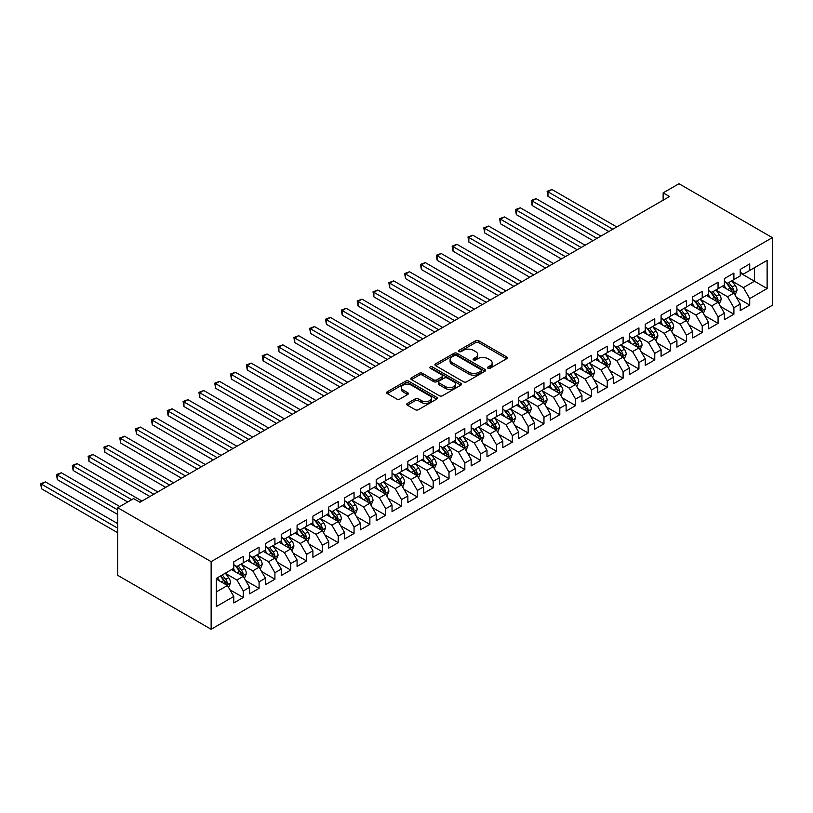 <?xml version="1.0" encoding="UTF-8"?>
<svg xmlns="http://www.w3.org/2000/svg" width="813" height="813" viewBox="0 0 813 813"><rect width="100%" height="100%" fill="white"/><g stroke="black" fill="none" stroke-linecap="round" stroke-linejoin="round"><path stroke-width="1.22" d="M487.993 368.238A1.535 0.884 0 0 0 490.168 368.238L506.672 358.706A2.195 1.27 0 0 0 507.312 357.811A2.195 1.27 0 0 0 506.672 356.917L478.705 340.769A2.195 1.27 0 0 0 475.595 340.769L459.091 350.301A1.535 0.884 0 0 0 458.644 350.931A1.535 0.884 0 0 0 459.091 351.562A1.535 0.884 0 0 0 461.266 351.562L463.4 350.322A7.032 4.055 0 0 1 473.349 350.322L475.676 351.673A7.032 4.055 0 0 1 477.739 354.539A7.032 4.055 0 0 1 475.676 357.405L473.542 358.645A1.535 0.884 0 0 0 473.095 359.275A1.535 0.884 0 0 0 473.542 359.895A1.535 0.884 0 0 0 475.717 359.895L477.851 358.665A7.032 4.055 0 0 1 487.79 358.665L490.127 360.007A7.032 4.055 0 0 1 492.18 362.883A7.032 4.055 0 0 1 490.127 365.748L487.993 366.988A1.535 0.884 0 0 0 487.536 367.608A1.535 0.884 0 0 0 487.993 368.238L487.993 366.988M407.404 403.38A2.195 1.27 0 0 0 406.754 404.274A2.195 1.27 0 0 0 407.404 405.169L415.25 409.701A2.195 1.27 0 0 0 418.349 409.701L436.683 399.112A2.195 1.27 0 0 0 437.333 398.218A2.195 1.27 0 0 0 436.683 397.323L408.726 381.175A2.195 1.27 0 0 0 405.616 381.175L387.283 391.764A2.195 1.27 0 0 0 386.642 392.659A2.195 1.27 0 0 0 387.283 393.553L396.764 399.031A2.195 1.27 0 0 0 399.864 399.031L407.709 394.498A2.195 1.27 0 0 0 408.36 393.604A2.195 1.27 0 0 0 407.709 392.699L403.014 389.986A5.874 3.394 0 0 1 401.287 387.588A5.874 3.394 0 0 1 404.915 384.458A5.874 3.394 0 0 1 411.327 385.189L429.731 395.819A5.874 3.394 0 0 1 431.449 398.218A5.874 3.394 0 0 1 427.821 401.358A5.874 3.394 0 0 1 421.419 400.616L418.349 398.848A2.195 1.27 0 0 0 415.25 398.848L407.404 403.38L407.404 405.169L415.25 400.677L415.25 398.848M117.753 507.739L211.136 561.651L211.136 629.272L117.753 575.36L117.753 507.739L133.586 498.603L139.917 502.261L669.475 196.522L663.144 192.864L663.144 200.171M663.144 192.864L678.977 183.728L772.35 237.64L211.136 561.651M463.562 381.805A2.195 1.27 0 0 0 466.662 381.805L484.995 371.226A2.195 1.27 0 0 0 485.646 370.322A2.195 1.27 0 0 0 484.995 369.427L457.038 353.289A2.195 1.27 0 0 0 453.928 353.289L435.595 363.868A2.195 1.27 0 0 0 434.955 364.763A2.195 1.27 0 0 0 435.595 365.657L463.562 381.805M430.849 368.574A1.535 0.884 0 0 1 432.414 368.787L432.414 366.958L460.839 383.38A2.195 1.27 0 0 1 461.489 384.275A2.195 1.27 0 0 1 460.839 385.169L442.506 395.748A2.195 1.27 0 0 1 439.406 395.748L411.439 379.61L411.439 377.811A2.195 1.27 0 0 0 410.799 378.716A2.195 1.27 0 0 0 411.439 379.61M411.439 377.811L419.284 373.289A2.195 1.27 0 0 1 422.394 373.289L433.736 379.834A2.195 1.27 0 0 0 436.835 379.834L442.048 376.826A2.195 1.27 0 0 0 442.689 375.931A2.195 1.27 0 0 0 442.048 375.037L430.24 368.218A1.535 0.884 0 0 1 429.782 367.588A1.535 0.884 0 0 1 430.738 366.765A1.535 0.884 0 0 1 432.414 366.958M211.136 629.272L772.35 305.261L772.35 237.64M740.226 273.005L754.464 281.227L754.464 267.701L767.126 260.394L749.718 270.444L749.718 263.951L740.226 269.438L740.226 275.922L733.895 279.581L733.895 273.097L724.393 278.574L724.393 285.058L718.062 288.717L718.062 282.233L708.57 287.711L708.57 294.204L702.239 297.853L702.239 291.369L692.737 296.847L692.737 303.34L686.416 306.989L686.416 300.505L676.914 305.983L676.914 312.477L670.583 316.135L670.583 309.641L661.091 315.129L661.091 321.613L654.76 325.271L654.76 318.777L645.258 324.265L645.258 330.749L638.927 334.407L638.927 327.913L629.435 333.401L629.435 339.885L623.104 343.543L623.104 337.06L613.612 342.537L613.612 349.021L607.281 352.679L607.281 346.196L597.779 351.673L597.779 358.167L591.447 361.815L591.447 355.332L581.956 360.809L581.956 367.303L575.624 370.952L575.624 364.468L566.133 369.945L566.133 376.439L559.801 380.088L559.801 373.604L550.299 379.092L550.299 385.575L543.968 389.234L543.968 382.74L534.476 388.228L534.476 394.712L528.145 398.37L528.145 391.876L518.643 397.364L518.643 403.848L512.322 407.506L512.322 401.012L502.82 406.5L502.82 412.984L496.489 416.642L496.489 410.159L486.997 415.636L486.997 422.13L480.666 425.778L480.666 419.295L471.164 424.772L471.164 431.266L464.833 434.914L464.833 428.431L455.341 433.908L455.341 440.402L449.01 444.05L449.01 437.567L439.518 443.055L439.518 449.538L433.187 453.197L433.187 446.703L423.685 452.191L423.685 458.674L417.354 462.333L417.354 455.839L407.862 461.327L407.862 467.81L401.531 471.469L401.531 464.975L392.039 470.463L392.039 476.946L385.708 480.605L385.708 474.121L376.206 479.599L376.206 486.083L369.874 489.741L369.874 483.257L360.383 488.735L360.383 495.229L354.051 498.877L354.051 492.393L344.549 497.871L344.549 504.365L338.228 508.013L338.228 501.53L328.726 507.007L328.726 513.501L322.395 517.159L322.395 510.666L312.903 516.153L312.903 522.637L306.572 526.296L306.572 519.802L297.07 525.289L297.07 531.773L290.739 535.432L290.739 528.938L281.247 534.426L281.247 540.909L274.916 544.568L274.916 538.084L265.424 543.562L265.424 550.045L259.093 553.704L259.093 547.22L249.591 552.698L249.591 559.192L243.26 562.84L243.26 556.356L233.768 561.834L233.768 568.328L216.36 578.378L216.36 606.518L233.768 596.468L227.437 585.502L216.36 579.11M767.126 260.394L767.126 288.534L749.718 298.584L743.387 287.619L731.913 280.993M736.344 297.355L749.718 305.078L749.718 298.584M749.718 305.078L740.226 310.556L740.226 304.072L733.895 307.721L727.564 296.755L716.09 290.139M720.521 306.491L733.895 314.214L733.895 307.721M733.895 314.214L724.393 319.692L724.393 313.208L718.062 316.867L711.731 305.901L700.257 299.275M704.688 315.627L718.062 323.35L718.062 316.867M718.062 323.35L708.57 328.828L708.57 322.344L702.239 326.003L695.908 315.038L684.434 308.412M688.865 324.763L702.239 332.487L702.239 326.003M702.239 332.487L692.737 337.974L692.737 331.48L686.416 335.139L680.085 324.174L668.601 317.548M673.042 333.899L686.416 341.623L686.416 335.139M686.416 341.623L676.914 347.11L676.914 340.617L670.583 344.275L664.251 333.31L652.778 326.684M657.209 343.045L670.583 350.759L670.583 344.275M670.583 350.759L661.091 356.246L661.091 349.753L654.76 353.411L648.428 342.446L636.955 335.82M641.386 352.181L654.76 359.895L654.76 353.411M654.76 359.895L645.258 365.383L645.258 358.899L638.927 362.547L632.595 351.582L621.122 344.956M625.553 361.318L638.927 369.041L638.927 362.547M638.927 369.041L629.435 374.519L629.435 368.035L623.104 371.683L616.772 360.718L605.299 354.092M609.73 370.454L623.104 378.177L623.104 371.683M623.104 378.177L613.612 383.655L613.612 377.171L607.281 380.819L600.949 369.854L589.476 363.238M593.907 379.59L607.281 387.313L607.281 380.819M607.281 387.313L597.779 392.791L597.779 386.307L591.447 389.966L585.116 379L573.643 372.374M578.073 388.726L591.447 396.449L591.447 389.966M591.447 396.449L581.956 401.927L581.956 395.443L575.624 399.102L569.293 388.136L557.82 381.51M562.25 397.862L575.624 405.585L575.624 399.102M575.624 405.585L566.133 411.073L566.133 404.579L559.801 408.238L553.47 397.272L541.997 390.647M546.427 406.998L559.801 414.721L559.801 408.238M559.801 414.721L550.299 420.209L550.299 413.715L543.968 417.374L537.637 406.409L526.163 399.783M530.594 416.144L543.968 423.858L543.968 417.374M543.968 423.858L534.476 429.345L534.476 422.851L528.145 426.51L521.814 415.545L510.34 408.919M514.771 425.28L528.145 433.004L528.145 426.51M528.145 433.004L518.643 438.481L518.643 431.998L512.322 435.646L505.991 424.681L494.507 418.055M498.948 434.416L512.322 442.14L512.322 435.646M512.322 442.14L502.82 447.617L502.82 441.134L496.489 444.782L490.158 433.817L478.684 427.201M483.115 443.552L496.489 451.276L496.489 444.782M496.489 451.276L486.997 456.754L486.997 450.27L480.666 453.928L474.335 442.963L462.861 436.337M467.292 452.689L480.666 460.412L480.666 453.928M480.666 460.412L471.164 465.89L471.164 459.406L464.833 463.064L458.502 452.099L447.028 445.473M451.459 461.825L464.833 469.548L464.833 463.064M464.833 469.548L455.341 475.036L455.341 468.542L449.01 472.201L442.679 461.235L431.205 454.609M435.636 470.961L449.01 478.684L449.01 472.201M449.01 478.684L439.518 484.172L439.518 477.678L433.187 481.337L426.855 470.371L415.382 463.745M419.813 480.107L433.187 487.82L433.187 481.337M433.187 487.82L423.685 493.308L423.685 486.814L417.354 490.473L411.022 479.507L399.549 472.881M403.98 489.243L417.354 496.956L417.354 490.473M417.354 496.956L407.862 502.444L407.862 495.96L401.531 499.609L395.199 488.643L383.726 482.018M388.157 498.379L401.531 506.103L401.531 499.609M401.531 506.103L392.039 511.58L392.039 505.097L385.708 508.745L379.376 497.78L367.903 491.154M372.334 507.515L385.708 515.239L385.708 508.745M385.708 515.239L376.206 520.716L376.206 514.233L369.874 517.881L363.543 506.926L352.07 500.3M356.501 516.651L369.874 524.375L369.874 517.881M369.874 524.375L360.383 529.852L360.383 523.369L354.051 527.027L347.72 516.062L336.247 509.436M340.677 525.787L354.051 533.511L354.051 527.027M354.051 533.511L344.549 538.989L344.549 532.505L338.228 536.163L331.897 525.198L320.413 518.572M324.854 534.924L338.228 542.647L338.228 536.163M338.228 542.647L328.726 548.135L328.726 541.641L322.395 545.299L316.064 534.334L304.59 527.708M309.021 544.07L322.395 551.783L322.395 545.299M322.395 551.783L312.903 557.271L312.903 550.777L306.572 554.436L300.241 543.47L288.767 536.844M293.198 553.206L306.572 560.919L306.572 554.436M306.572 560.919L297.07 566.407L297.07 559.923L290.739 563.572L284.418 552.606L272.934 545.98M277.365 562.342L290.739 570.065L290.739 563.572M290.739 570.065L281.247 575.543L281.247 569.059L274.916 572.708L268.585 561.742L257.111 555.116M261.542 571.478L274.916 579.202L274.916 572.708M274.916 579.202L265.424 584.679L265.424 578.195L259.093 581.844L252.762 570.878L241.288 564.263M245.719 580.614L259.093 588.338L259.093 581.844M259.093 588.338L249.591 593.815L249.591 587.332L243.26 590.99L236.929 580.025L225.455 573.399M229.886 589.75L243.26 597.474L243.26 590.99M243.26 597.474L233.768 602.951L233.768 596.468M233.768 564.669L236.929 566.498L243.26 562.84M216.36 591.894L227.437 585.502M249.591 555.533L252.762 557.362L259.093 553.704M236.929 580.025L243.26 576.366L231.553 569.608M249.591 587.332L243.26 576.366M265.424 546.397L268.585 548.226L274.916 544.568M252.762 570.878L259.093 567.23L247.376 560.462M265.424 578.195L259.093 567.23M281.247 537.261L284.418 539.08L290.739 535.432M268.585 561.742L274.916 558.094L263.209 551.326M281.247 569.059L274.916 558.094M297.07 528.115L300.241 529.944L306.572 526.296M284.418 552.606L290.739 548.958L279.032 542.19M297.07 559.923L290.739 548.958M312.903 518.979L316.064 520.808L322.395 517.159M300.241 543.47L306.572 539.812L294.855 533.054M312.903 550.777L306.572 539.812M328.726 509.842L331.897 511.672L338.228 508.013M316.064 534.334L322.395 530.676L310.688 523.918M328.726 541.641L322.395 530.676M344.549 500.706L347.72 502.536L354.051 498.877M331.897 525.198L338.228 521.54L326.511 514.781M344.549 532.505L338.228 521.54M360.383 491.57L363.543 493.4L369.874 489.741M347.72 516.062L354.051 512.403L342.334 505.645M360.383 523.369L354.051 512.403M376.206 482.434L379.376 484.263L385.708 480.605M363.543 506.926L369.874 503.267L358.167 496.499M376.206 514.233L369.874 503.267M392.039 473.298L395.199 475.117L401.531 471.469M379.376 497.78L385.708 494.131L373.99 487.363M392.039 505.097L385.708 494.131M407.862 464.162L411.022 465.981L417.354 462.333M395.199 488.643L401.531 484.995L389.823 478.227M407.862 495.96L401.531 484.995M423.685 455.016L426.855 456.845L433.187 453.197M411.022 479.507L417.354 475.849L405.646 469.091M423.685 486.814L417.354 475.849M439.518 445.88L442.679 447.709L449.01 444.05M426.855 470.371L433.187 466.713L421.469 459.955M439.518 477.678L433.187 466.713M455.341 436.744L458.502 438.573L464.833 434.914M442.679 461.235L449.01 457.577L437.303 450.819M455.341 468.542L449.01 457.577M471.164 427.608L474.335 429.437L480.666 425.778M458.502 452.099L464.833 448.441L453.126 441.683M471.164 459.406L464.833 448.441M486.997 418.471L490.158 420.301L496.489 416.642M474.335 442.963L480.666 439.305L468.949 432.546M486.997 450.27L480.666 439.305M502.82 409.335L505.991 411.165L512.322 407.506M490.158 433.817L496.489 430.168L484.782 423.4M502.82 441.134L496.489 430.168M518.643 400.199L521.814 402.018L528.145 398.37M505.991 424.681L512.322 421.032L500.605 414.264M518.643 431.998L512.322 421.032M534.476 391.053L537.637 392.882L543.968 389.234M521.814 415.545L528.145 411.886L516.428 405.128M534.476 422.851L528.145 411.886M550.299 381.917L553.47 383.746L559.801 380.088M537.637 406.409L543.968 402.75L532.261 395.992M550.299 413.715L543.968 402.75M566.133 372.781L569.293 374.61L575.624 370.952M553.47 397.272L559.801 393.614L548.084 386.856M566.133 404.579L559.801 393.614M581.956 363.645L585.116 365.474L591.447 361.815M569.293 388.136L575.624 384.478L563.917 377.72M581.956 395.443L575.624 384.478M597.779 354.509L600.949 356.338L607.281 352.679M585.116 379L591.447 375.342L579.74 368.584M597.779 386.307L591.447 375.342M613.612 345.373L616.772 347.202L623.104 343.543M600.949 369.854L607.281 366.206L595.563 359.437M613.612 377.171L607.281 366.206M629.435 336.236L632.595 338.056L638.927 334.407M616.772 360.718L623.104 357.07L611.396 350.301M629.435 368.035L623.104 357.07M645.258 327.1L648.428 328.919L654.76 325.271M632.595 351.582L638.927 347.934L627.219 341.165M645.258 358.899L638.927 347.934M661.091 317.954L664.251 319.783L670.583 316.135M648.428 342.446L654.76 338.787L643.042 332.029M661.091 349.753L654.76 338.787M676.914 308.818L680.085 310.647L686.416 306.989M664.251 333.31L670.583 329.651L658.876 322.893M676.914 340.617L670.583 329.651M692.737 299.682L695.908 301.511L702.239 297.853M680.085 324.174L686.416 320.515L674.699 313.757M692.737 331.48L686.416 320.515M708.57 290.546L711.731 292.375L718.062 288.717M695.908 315.038L702.239 311.379L690.522 304.621M708.57 322.344L702.239 311.379M724.393 281.41L727.564 283.239L733.895 279.581M711.731 305.901L718.062 302.243L706.355 295.485M724.393 313.208L718.062 302.243M740.226 272.274L743.387 274.103L749.718 270.444M727.564 296.755L733.895 293.107L722.178 286.339M740.226 304.072L733.895 293.107M743.387 287.619L754.464 281.227L767.126 288.534M488.603 368.462L490.127 367.578A7.032 4.055 0 0 0 492.18 364.712L492.18 362.883M477.739 354.539L477.739 356.368A7.032 4.055 0 0 1 475.676 359.234L474.152 360.118M506.641 358.726L478.705 342.598A2.195 1.27 0 0 0 475.595 342.598L459.711 351.775M484.965 371.236L457.038 355.108A2.195 1.27 0 0 0 453.928 355.108L435.626 365.677M481.113 370.952A1.535 0.884 0 0 0 481.56 370.322A1.535 0.884 0 0 0 481.113 369.702L456.571 355.525A1.535 0.884 0 0 0 454.396 355.525L452.14 356.826A7.032 4.055 0 0 0 450.087 359.702A7.032 4.055 0 0 0 452.14 362.568L468.918 372.252A7.032 4.055 0 0 0 478.857 372.252L481.113 370.952L481.113 372.781A1.535 0.884 0 0 0 481.56 372.151L481.56 370.322M450.087 359.702L450.087 361.521A7.032 4.055 0 0 0 452.14 364.397L452.14 362.568M481.113 372.781L478.857 374.082A7.032 4.055 0 0 1 468.918 374.082L452.14 364.397M411.469 379.62L419.284 375.108L419.284 373.289M442.689 375.931L442.689 377.76A2.195 1.27 0 0 1 442.048 378.655L436.835 381.663A2.195 1.27 0 0 1 433.736 381.663L422.394 375.108A2.195 1.27 0 0 0 419.284 375.108M432.414 368.787L460.808 385.189M445.504 386.622A5.874 3.394 0 0 0 451.906 387.364A5.874 3.394 0 0 0 455.534 384.224A5.874 3.394 0 0 0 453.817 381.825L447.323 378.086A2.195 1.27 0 0 0 444.223 378.086L439.01 381.084A2.195 1.27 0 0 0 438.37 381.988A2.195 1.27 0 0 0 439.01 382.882L445.504 386.622L445.504 388.451A5.874 3.394 0 0 0 451.906 389.193A5.874 3.394 0 0 0 455.534 386.053L455.534 384.224M438.37 381.988L438.37 383.817A2.195 1.27 0 0 0 439.01 384.712L439.01 382.882M445.504 388.451L439.01 384.712M431.449 398.218L431.449 400.047A5.874 3.394 0 0 1 427.821 403.177A5.874 3.394 0 0 1 421.419 402.445L418.349 400.677A2.195 1.27 0 0 0 415.25 400.677M401.287 387.588L401.287 389.417A5.874 3.394 0 0 0 403.014 391.815L403.014 389.986M407.679 394.518L403.014 391.815M436.652 399.132L408.726 383.004A2.195 1.27 0 0 0 405.616 383.004L387.313 393.573M735.064 295.129L737.025 290.343A5.935 3.425 -120 0 0 735.135 285.292L731.771 280.81M726.416 288.788L723.855 285.373M616.772 226.949L551.936 189.51L547.972 191.797L547.972 196.37L608.856 231.522M732.777 292.456L733.824 290.597A5.935 3.425 -120 0 0 732.127 287.03L728.763 282.538M726.842 282.822L730.999 288.361A3.018 1.748 60 0 1 731.548 289.286L733.824 290.597M725.796 282.223L730.226 288.127A5.935 3.425 60 0 1 731.924 291.694L732.046 292.04M547.972 196.37L547.108 191.299L612.819 229.236M547.108 191.299L551.936 189.51M719.231 304.265L721.202 299.479A5.935 3.425 -120 0 0 719.302 294.428L715.938 289.946M710.582 297.924L708.032 294.509M600.949 236.085L536.102 198.646L532.149 200.933L532.149 205.506L593.033 240.658M716.944 301.593L717.991 299.733A5.935 3.425 -120 0 0 716.294 296.166L712.94 291.684M711.019 291.958L715.166 297.507A3.018 1.748 60 0 1 715.714 298.422L717.991 299.733M709.973 291.359L714.403 297.263A5.935 3.425 60 0 1 716.101 300.83L716.212 301.176M532.149 205.506L531.275 200.435L596.986 238.372M531.275 200.435L536.102 198.646M703.408 313.411L705.369 308.615A5.935 3.425 -120 0 0 703.479 303.564L700.115 299.082M694.759 307.06L692.198 303.645M585.116 245.221L520.279 207.793L516.326 210.069L516.326 214.642L577.21 249.794M701.121 310.739L702.168 308.869A5.935 3.425 -120 0 0 700.471 305.302L697.107 300.82M695.186 301.095L699.343 306.643A3.018 1.748 60 0 1 699.891 307.558L702.168 308.869M694.15 300.495L698.57 306.399A5.935 3.425 60 0 1 700.267 309.966L700.389 310.312M516.326 214.642L515.452 209.571L581.163 247.508M515.452 209.571L520.279 207.793M687.585 322.548L689.546 317.761A5.935 3.425 -120 0 0 687.656 312.71L684.292 308.218M678.936 316.196L676.375 312.792M569.293 254.357L504.456 216.929L500.493 219.205L500.493 223.778L561.377 258.93M685.298 319.875L686.345 318.005A5.935 3.425 -120 0 0 684.648 314.438L681.284 309.956M679.363 310.231L683.52 315.779A3.018 1.748 60 0 1 684.068 316.694L686.345 318.005M678.316 309.631L682.747 315.535A5.935 3.425 60 0 1 684.444 319.103L684.566 319.448M500.493 223.778L499.629 218.707L565.34 256.644M499.629 218.707L504.456 216.929M671.751 331.684L673.713 326.897A5.935 3.425 -120 0 0 671.823 321.846L668.459 317.355M663.103 325.332L660.552 321.928M553.47 263.503L488.623 226.065L484.67 228.351L484.67 232.914L545.553 268.066M669.465 329.011L670.512 327.151A5.935 3.425 -120 0 0 668.814 323.584L665.451 319.092M663.54 319.367L667.686 324.915A3.018 1.748 60 0 1 668.235 325.83L670.512 327.151M662.493 318.767L666.914 324.672A5.935 3.425 60 0 1 668.611 328.239L668.733 328.584M484.67 232.914L483.796 227.843L549.507 265.78M483.796 227.843L488.623 226.065M655.928 340.82L657.89 336.033A5.935 3.425 -120 0 0 656 330.982L652.636 326.491M647.28 334.468L644.719 331.064M537.637 272.64L472.8 235.201L468.837 237.487L468.837 242.05L529.73 277.203M653.642 338.147L654.689 336.287A5.935 3.425 -120 0 0 652.991 332.72L649.628 328.228M647.707 328.513L651.863 334.052A3.018 1.748 60 0 1 652.412 334.966L654.689 336.287M646.67 327.903L651.091 333.818A5.935 3.425 60 0 1 652.788 337.385L652.91 337.72M468.837 242.05L467.973 236.979L533.684 274.916M467.973 236.979L472.8 235.201M640.105 349.956L642.067 345.169A5.935 3.425 -120 0 0 640.166 340.119L636.813 335.627M631.447 343.614L628.896 340.2M521.814 281.776L456.967 244.337L453.014 246.624L453.014 251.187L513.897 286.339M637.809 347.283L638.866 345.423A5.935 3.425 -120 0 0 637.168 341.856L633.805 337.365M631.884 337.649L636.04 343.188A3.018 1.748 60 0 1 636.589 344.102L638.866 345.423M630.837 337.039L635.268 342.954A5.935 3.425 60 0 1 636.965 346.521L637.087 346.866M453.014 251.187L452.14 246.115L517.861 284.062M452.14 246.115L456.967 244.337M624.272 359.092L626.234 354.305A5.935 3.425 -120 0 0 624.343 349.255L620.98 344.763M615.624 352.751L613.073 349.336M505.991 290.912L441.144 253.473L437.191 255.76L437.191 260.333L498.074 295.475M621.986 356.419L623.032 354.559A5.935 3.425 -120 0 0 621.335 350.992L617.971 346.501M616.061 346.785L620.207 352.324A3.018 1.748 60 0 1 620.756 353.249L623.032 354.559M615.014 346.186L619.435 352.09A5.935 3.425 60 0 1 621.132 355.657L621.254 356.003M437.191 260.333L436.317 255.262L502.028 293.198M436.317 255.262L441.144 253.473M608.449 368.228L610.411 363.441A5.935 3.425 -120 0 0 608.52 358.391L605.157 353.909M599.801 361.887L597.24 358.472M490.158 300.048L425.321 262.609L421.358 264.896L421.358 269.469L482.241 304.621M606.163 365.555L607.209 363.696A5.935 3.425 -120 0 0 605.512 360.129L602.148 355.637M600.228 355.921L604.384 361.46A3.018 1.748 60 0 1 604.933 362.385L607.209 363.696M599.191 355.322L603.612 361.226A5.935 3.425 60 0 1 605.309 364.793L605.431 365.139M421.358 269.469L420.494 264.398L486.204 302.334M420.494 264.398L425.321 262.609M592.626 377.374L594.588 372.578A5.935 3.425 -120 0 0 592.687 367.527L589.334 363.045M583.968 371.023L581.417 367.608M474.335 309.184L409.488 271.745L405.535 274.032L405.535 278.605L466.418 313.757M590.329 374.691L591.386 372.832A5.935 3.425 -120 0 0 589.679 369.265L586.325 364.783M584.405 365.057L588.551 370.606A3.018 1.748 60 0 1 589.1 371.521L591.386 372.832M583.358 364.458L587.789 370.362A5.935 3.425 60 0 1 589.486 373.929L589.598 374.275M405.535 278.605L404.661 273.534L470.371 311.47M404.661 273.534L409.488 271.745M576.793 386.51L578.754 381.724A5.935 3.425 -120 0 0 576.864 376.673L573.5 372.181M568.145 380.159L565.584 376.744M458.502 318.32L393.665 280.892L389.712 283.168L389.712 287.741L450.595 322.893M574.506 383.838L575.553 381.968A5.935 3.425 -120 0 0 573.856 378.401L570.492 373.919M568.572 374.193L572.728 379.742A3.018 1.748 60 0 1 573.277 380.657L575.553 381.968M567.535 373.594L571.956 379.498A5.935 3.425 60 0 1 573.653 383.065L573.775 383.411M389.712 287.741L388.838 282.67L454.548 320.607M388.838 282.67L393.665 280.892M560.97 395.646L562.931 390.86A5.935 3.425 -120 0 0 561.041 385.809L557.677 381.317M552.322 389.295L549.761 385.89M442.679 327.456L377.842 290.028L373.878 292.314L373.878 296.877L434.762 332.029M558.683 392.974L559.73 391.114A5.935 3.425 -120 0 0 558.033 387.547L554.669 383.055M552.749 383.33L556.905 388.878A3.018 1.748 60 0 1 557.454 389.793L559.73 391.114M551.702 382.73L556.133 388.634A5.935 3.425 60 0 1 557.83 392.201L557.952 392.547M373.878 296.877L373.015 291.806L438.725 329.743M373.015 291.806L377.842 290.028M545.147 404.783L547.108 399.996A5.935 3.425 -120 0 0 545.208 394.945L541.844 390.453M536.489 398.431L533.938 395.027M426.855 336.602L362.009 299.164L358.055 301.45L358.055 306.013L418.939 341.165M542.85 402.11L543.897 400.25A5.935 3.425 -120 0 0 542.2 396.683L538.846 392.191M536.926 392.476L541.072 398.014A3.018 1.748 60 0 1 541.621 398.929L543.897 400.25M535.879 391.866L540.31 397.781A5.935 3.425 60 0 1 542.007 401.348L542.119 401.683M358.055 306.013L357.181 300.942L422.892 338.879M357.181 300.942L362.009 299.164M529.314 413.919L531.275 409.132A5.935 3.425 -120 0 0 529.385 404.081L526.021 399.59M520.666 407.577L518.105 404.163M411.022 345.738L346.186 308.3L342.232 310.586L342.232 315.149L403.116 350.301M527.027 411.246L528.074 409.386A5.935 3.425 -120 0 0 526.377 405.819L523.013 401.327M521.092 401.612L525.249 407.15A3.018 1.748 60 0 1 525.798 408.065L528.074 409.386M520.056 401.002L524.476 406.917A5.935 3.425 60 0 1 526.174 410.484L526.296 410.819M342.232 315.149L341.358 310.078L407.069 348.025M341.358 310.078L346.186 308.3M513.491 423.055L515.452 418.268A5.935 3.425 -120 0 0 513.562 413.217L510.198 408.726M504.843 416.713L502.282 413.299M395.199 354.875L330.363 317.436L326.399 319.722L326.399 324.296L387.283 359.437M511.204 420.382L512.251 418.522A5.935 3.425 -120 0 0 510.554 414.955L507.19 410.463M505.269 410.748L509.426 416.286A3.018 1.748 60 0 1 509.975 417.211L512.251 418.522M504.223 410.148L508.653 416.053A5.935 3.425 60 0 1 510.351 419.62L510.473 419.965M326.399 324.296L325.535 319.214L391.246 357.161M325.535 319.214L330.363 317.436M497.658 432.191L499.619 427.404A5.935 3.425 -120 0 0 497.729 422.354L494.365 417.872M489.009 425.849L486.459 422.435M379.376 364.011L314.529 326.572L310.576 328.859L310.576 333.432L371.46 368.584M495.371 429.518L496.418 427.658A5.935 3.425 -120 0 0 494.721 424.091L491.357 419.599M489.446 419.884L493.593 425.423A3.018 1.748 60 0 1 494.141 426.347L496.418 427.658M488.4 419.284L492.82 425.189A5.935 3.425 60 0 1 494.517 428.756L494.639 429.101M310.576 333.432L309.702 328.361L375.413 366.297M309.702 328.361L314.529 326.572M481.835 441.337L483.796 436.54A5.935 3.425 -120 0 0 481.906 431.49L478.542 427.008M473.186 434.985L470.625 431.571M363.543 373.147L298.706 335.708L294.743 337.995L294.743 342.568L355.637 377.72M479.548 438.654L480.595 436.794A5.935 3.425 -120 0 0 478.898 433.227L475.534 428.746M473.613 429.02L477.77 434.569A3.018 1.748 60 0 1 478.318 435.483L480.595 436.794M472.577 428.421L476.997 434.325A5.935 3.425 60 0 1 478.694 437.892L478.816 438.237M294.743 342.568L293.879 337.497L359.59 375.433M293.879 337.497L298.706 335.708M466.012 450.473L467.973 445.676A5.935 3.425 -120 0 0 466.073 440.626L462.719 436.144M457.353 444.122L454.802 440.707M347.72 382.283L282.873 344.854L278.92 347.131L278.92 351.704L339.804 386.856M463.715 447.8L464.772 445.931A5.935 3.425 -120 0 0 463.075 442.363L459.711 437.882M457.79 438.156L461.947 443.705A3.018 1.748 60 0 1 462.495 444.62L464.772 445.931M456.743 437.557L461.174 443.461A5.935 3.425 60 0 1 462.871 447.028L462.993 447.374M278.92 351.704L278.046 346.633L343.767 384.569M278.046 346.633L282.873 344.854M450.178 459.609L452.14 454.823A5.935 3.425 -120 0 0 450.25 449.772L446.886 445.28M441.53 453.258L438.979 449.853M331.897 391.419L267.05 353.99L263.097 356.267L263.097 360.84L323.981 395.992M447.892 456.936L448.939 455.067A5.935 3.425 -120 0 0 447.241 451.5L443.878 447.018M441.967 447.292L446.113 452.841A3.018 1.748 60 0 1 446.662 453.756L448.939 455.067M440.92 446.693L445.341 452.597A5.935 3.425 60 0 1 447.038 456.164L447.16 456.51M263.097 360.84L262.223 355.769L327.934 393.705M262.223 355.769L267.05 353.99M434.355 468.745L436.317 463.959A5.935 3.425 -120 0 0 434.427 458.908L431.063 454.416M425.707 462.394L423.146 458.989M316.064 400.565L251.227 363.126L247.264 365.413L247.264 369.976L308.147 405.128M432.069 466.073L433.116 464.213A5.935 3.425 -120 0 0 431.418 460.646L428.055 456.154M426.134 456.428L430.29 461.977A3.018 1.748 60 0 1 430.839 462.892L433.116 464.213M425.097 455.829L429.518 461.733A5.935 3.425 60 0 1 431.215 465.31L431.337 465.646M247.264 369.976L246.4 364.905L312.111 402.841M246.4 364.905L251.227 363.126M418.532 477.881L420.494 473.095A5.935 3.425 -120 0 0 418.593 468.044L415.24 463.552M409.874 471.54L407.323 468.125M300.241 409.701L235.394 372.263L231.441 374.549L231.441 379.112L292.324 414.264M416.236 475.209L417.293 473.349A5.935 3.425 -120 0 0 415.585 469.782L412.232 465.29M410.311 465.575L414.457 471.113A3.018 1.748 60 0 1 415.006 472.028L417.293 473.349M409.264 464.965L413.695 470.879A5.935 3.425 60 0 1 415.392 474.446L415.504 474.782M231.441 379.112L230.567 374.041L296.278 411.978M230.567 374.041L235.394 372.263M402.699 487.017L404.661 482.231A5.935 3.425 -120 0 0 402.77 477.18L399.407 472.688M394.051 480.676L391.5 477.261M284.408 418.837L219.571 381.399L215.618 383.685L215.618 388.248L276.501 423.4M400.413 484.345L401.459 482.485A5.935 3.425 -120 0 0 399.762 478.918L396.398 474.426M394.478 474.711L398.634 480.249A3.018 1.748 60 0 1 399.183 481.174L401.459 482.485M393.441 474.101L397.862 480.016A5.935 3.425 60 0 1 399.559 483.583L399.681 483.928M215.618 388.248L214.744 383.177L280.455 421.124M214.744 383.177L219.571 381.399M386.876 496.154L388.838 491.367A5.935 3.425 -120 0 0 386.947 486.316L383.584 481.835M378.228 489.812L375.667 486.398M268.585 427.973L203.748 390.535L199.785 392.821L199.785 397.394L260.668 432.546M384.59 493.481L385.636 491.621A5.935 3.425 -120 0 0 383.939 488.054L380.575 483.562M378.655 483.847L382.811 489.385A3.018 1.748 60 0 1 383.36 490.31L385.636 491.621M377.608 483.247L382.039 489.152A5.935 3.425 60 0 1 383.736 492.719L383.858 493.064M199.785 397.394L198.921 392.323L264.632 430.26M198.921 392.323L203.748 390.535M371.053 505.29L373.015 500.503A5.935 3.425 -120 0 0 371.114 495.452L367.75 490.971M362.395 498.948L359.844 495.534M252.762 437.109L187.915 399.671L183.962 401.957L183.962 406.53L244.845 441.683M368.756 502.617L369.803 500.757A5.935 3.425 -120 0 0 368.106 497.19L364.752 492.698M362.832 492.983L366.978 498.521A3.018 1.748 60 0 1 367.527 499.446L369.803 500.757M361.785 492.383L366.216 498.288A5.935 3.425 60 0 1 367.913 501.855L368.025 502.2M183.962 406.53L183.088 401.459L248.798 439.396M183.088 401.459L187.915 399.671M355.22 514.436L357.181 509.639A5.935 3.425 -120 0 0 355.291 504.588L351.927 500.107M346.572 508.084L344.011 504.67M236.929 446.246L172.092 408.817L168.139 411.093L168.139 415.667L229.022 450.819M352.933 511.753L353.98 509.893A5.935 3.425 -120 0 0 352.283 506.326L348.919 501.845M346.999 502.119L351.155 507.668A3.018 1.748 60 0 1 351.704 508.582L353.98 509.893M345.962 501.519L350.383 507.424A5.935 3.425 60 0 1 352.08 510.991L352.202 511.336M168.139 415.667L167.265 410.595L232.975 448.532M167.265 410.595L172.092 408.817M339.397 523.572L341.358 518.785A5.935 3.425 -120 0 0 339.468 513.735L336.104 509.243M330.749 517.22L328.188 513.806M221.106 455.382L156.269 417.953L152.305 420.23L152.305 424.803L213.189 459.955M337.11 520.899L338.157 519.029A5.935 3.425 -120 0 0 336.46 515.462L333.096 510.981M331.176 511.255L335.332 516.804A3.018 1.748 60 0 1 335.881 517.718L338.157 519.029M330.129 510.655L334.56 516.56A5.935 3.425 60 0 1 336.257 520.127L336.379 520.472M152.305 424.803L151.442 419.732L217.152 457.668M151.442 419.732L156.269 417.953M323.564 532.708L325.525 527.922A5.935 3.425 -120 0 0 323.635 522.871L320.271 518.379M314.916 526.357L312.365 522.952M205.283 464.518L140.436 427.089L136.482 429.376L136.482 433.939L197.366 469.091M321.277 530.035L322.324 528.176A5.935 3.425 -120 0 0 320.627 524.609L317.263 520.117M315.353 520.391L319.499 525.94A3.018 1.748 60 0 1 320.048 526.854L322.324 528.176M314.306 519.792L318.726 525.696A5.935 3.425 60 0 1 320.424 529.263L320.546 529.609M136.482 433.939L135.608 428.868L201.319 466.804M135.608 428.868L140.436 427.089M307.741 541.844L309.702 537.058A5.935 3.425 -120 0 0 307.812 532.007L304.448 527.515M299.093 535.493L296.532 532.088M189.449 473.664L124.613 436.225L120.649 438.512L120.649 443.075L181.543 478.227M305.454 539.171L306.501 537.312A5.935 3.425 -120 0 0 304.804 533.745L301.44 529.253M299.519 529.537L303.676 535.076A3.018 1.748 60 0 1 304.225 535.991L306.501 537.312M298.483 528.928L302.903 534.842A5.935 3.425 60 0 1 304.601 538.409L304.723 538.745M120.649 443.075L119.785 438.004L185.496 475.94M119.785 438.004L124.613 436.225M291.918 550.98L293.879 546.194A5.935 3.425 -120 0 0 291.979 541.143L288.625 536.651M283.259 544.639L280.709 541.224M173.626 482.8L108.779 445.361L104.826 447.648L104.826 452.211L165.71 487.363M289.621 548.308L290.678 546.448A5.935 3.425 -120 0 0 288.981 542.881L285.617 538.389M283.696 538.673L287.853 544.212A3.018 1.748 60 0 1 288.402 545.127L290.678 546.448M282.65 538.064L287.08 543.978A5.935 3.425 60 0 1 288.778 547.545L288.9 547.891M104.826 452.211L103.952 447.14L169.673 485.087M103.952 447.14L108.779 445.361M276.085 560.116L278.046 555.33A5.935 3.425 -120 0 0 276.156 550.279L272.792 545.787M267.436 553.775L264.886 550.36M157.803 491.936L92.956 454.497L89.003 456.784L89.003 461.357L149.887 496.499M273.798 557.444L274.845 555.584A5.935 3.425 -120 0 0 273.148 552.017L269.784 547.525M267.873 547.81L272.02 553.348A3.018 1.748 60 0 1 272.568 554.273L274.845 555.584M266.827 547.21L271.247 553.114A5.935 3.425 60 0 1 272.944 556.681L273.066 557.027M89.003 461.357L88.129 456.286L153.84 494.223M88.129 456.286L92.956 454.497M260.262 569.252L262.223 564.466A5.935 3.425 -120 0 0 260.333 559.415L256.969 554.933M251.613 562.911L249.052 559.496M141.97 501.072L77.133 463.634L73.17 465.92L73.17 470.493L127.732 501.987M257.975 566.58L259.022 564.72A5.935 3.425 -120 0 0 257.325 561.153L253.961 556.661M252.04 556.946L256.197 562.484A3.018 1.748 60 0 1 256.745 563.409L259.022 564.72M251.004 556.346L255.424 562.25A5.935 3.425 60 0 1 257.121 565.818L257.243 566.163M73.17 470.493L72.306 465.422L131.686 499.7M72.306 465.422L77.133 463.634M244.439 578.399L246.4 573.602A5.935 3.425 -120 0 0 244.5 568.551L241.146 564.07M235.78 572.047L233.229 568.633M119.816 506.56L61.3 472.77L57.347 475.056L57.347 479.629L117.753 514.507M242.142 575.716L243.199 573.856A5.935 3.425 -120 0 0 241.502 570.289L238.138 565.807M236.217 566.082L240.363 571.63A3.018 1.748 60 0 1 240.912 572.545L243.199 573.856M235.17 565.482L239.601 571.387A5.935 3.425 60 0 1 241.298 574.954L241.41 575.299M57.347 479.629L56.473 474.558L117.753 509.934M56.473 474.558L61.3 472.77M228.605 587.535L230.567 582.738A5.935 3.425 -120 0 0 228.677 577.697L225.313 573.206M219.957 581.183L217.406 577.769M117.753 523.643L45.477 481.916L41.524 484.192L41.524 488.765L117.753 532.779M226.319 584.862L227.366 582.992A5.935 3.425 -120 0 0 225.668 579.425L222.305 574.943M220.821 575.797L224.54 580.767A3.018 1.748 60 0 1 225.089 581.681L227.366 582.992M220.404 576.041L223.768 580.523A5.935 3.425 60 0 1 225.465 584.09L225.587 584.435M41.524 488.765L40.65 483.694L117.753 528.216M40.65 483.694L45.477 481.916M490.127 367.578L490.127 365.748M473.542 359.895L473.542 358.645M475.676 359.234L475.676 357.405M459.091 351.562L459.091 350.301M475.595 342.598L475.595 340.769M478.705 342.598L478.705 340.769M506.672 358.706L506.672 356.917M435.595 365.657L435.595 363.868M453.928 355.108L453.928 353.289M457.038 355.108L457.038 353.289M484.995 371.226L484.995 369.427M468.918 374.082L468.918 372.252M478.857 374.082L478.857 372.252M422.394 375.108L422.394 373.289M433.736 381.663L433.736 379.834M436.835 381.663L436.835 379.834M442.048 378.655L442.048 376.826M460.839 385.169L460.839 383.38M418.349 400.677L418.349 398.848M421.419 402.445L421.419 400.616M407.709 394.498L407.709 392.699M387.283 393.553L387.283 391.764M405.616 383.004L405.616 381.175M408.726 383.004L408.726 381.175M436.683 399.112L436.683 397.323M733.143 292.67L736.985 290.454M732.127 287.03L735.135 285.292M727.747 289.56L730.226 288.127M717.32 301.816L721.161 299.601M716.294 296.166L719.302 294.428M711.924 298.696L714.403 297.263M701.497 310.952L705.328 308.737M700.471 305.302L703.479 303.564M696.091 307.832L698.57 306.399M685.664 320.088L689.505 317.873M684.648 314.438L687.656 312.71M680.268 316.968L682.747 315.535M669.841 329.224L673.682 327.009M668.814 323.584L671.823 321.846M664.445 326.104L666.914 324.672M654.018 338.36L657.849 336.145M652.991 332.72L656 330.982M648.611 335.241L651.091 333.818M638.185 347.497L642.026 345.281M637.168 341.856L640.166 340.119M632.788 344.387L635.268 342.954M622.362 356.633L626.203 354.417M621.335 350.992L624.343 349.255M616.955 353.523L619.435 352.09M606.539 365.779L610.37 363.563M605.512 360.129L608.52 358.391M601.132 362.659L603.612 361.226M590.705 374.915L594.547 372.7M589.679 369.265L592.687 367.527M585.309 371.795L587.789 370.362M574.882 384.051L578.714 381.836M573.856 378.401L576.864 376.673M569.476 380.931L571.956 379.498M559.049 393.187L562.891 390.972M558.033 387.547L561.041 385.809M553.653 390.067L556.133 388.634M543.226 402.323L547.068 400.108M542.2 396.683L545.208 394.945M537.83 399.203L540.31 397.781M527.403 411.459L531.235 409.244M526.377 405.819L529.385 404.081M521.997 408.339L524.476 406.917M511.57 420.595L515.412 418.38M510.554 414.955L513.562 413.217M506.174 417.486L508.653 416.053M495.747 429.742L499.589 427.516M494.721 424.091L497.729 422.354M490.351 426.622L492.82 425.189M479.924 438.878L483.755 436.662M478.898 433.227L481.906 431.49M474.518 435.758L476.997 434.325M464.091 448.014L467.932 445.798M463.075 442.363L466.073 440.626M458.695 444.894L461.174 443.461M448.268 457.15L452.109 454.934M447.241 451.5L450.25 449.772M442.861 454.03L445.341 452.597M432.445 466.286L436.276 464.071M431.418 460.646L434.427 458.908M427.038 463.166L429.518 461.733M416.612 475.422L420.453 473.207M415.585 469.782L418.593 468.044M411.215 472.302L413.695 470.879M400.789 484.558L404.62 482.343M399.762 478.918L402.77 477.18M395.382 481.448L397.862 480.016M384.956 493.694L388.797 491.479M383.939 488.054L386.947 486.316M379.559 490.585L382.039 489.152M369.132 502.841L372.974 500.625M368.106 497.19L371.114 495.452M363.736 499.721L366.216 498.288M353.309 511.977L357.141 509.761M352.283 506.326L355.291 504.588M347.903 508.857L350.383 507.424M337.476 521.113L341.318 518.897M336.46 515.462L339.468 513.735M332.08 517.993L334.56 516.56M321.653 530.249L325.495 528.033M320.627 524.609L323.635 522.871M316.257 527.129L318.726 525.696M305.83 539.385L309.662 537.169M304.804 533.745L307.812 532.007M300.424 536.265L302.903 534.842M289.997 548.521L293.839 546.306M288.981 542.881L291.979 541.143M284.601 545.401L287.08 543.978M274.174 557.657L278.016 555.442M273.148 552.017L276.156 550.279M268.778 554.547L271.247 553.114M258.351 566.803L262.182 564.588M257.325 561.153L260.333 559.415M252.945 563.683L255.424 562.25M242.518 575.939L246.359 573.724M241.502 570.289L244.5 568.551M237.122 572.819L239.601 571.387M226.695 585.075L230.526 582.86M225.668 579.425L228.677 577.697M221.288 581.956L223.768 580.523"/></g></svg>
